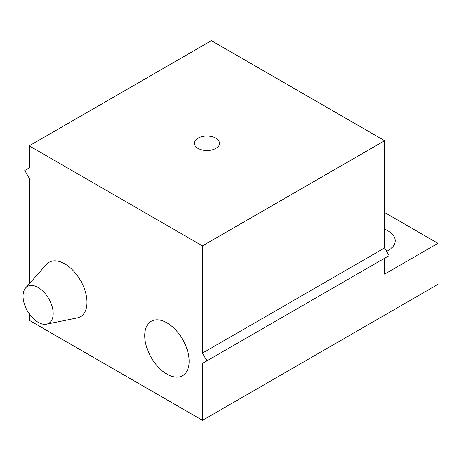 <?xml version="1.0" encoding="UTF-8"?>
<svg xmlns="http://www.w3.org/2000/svg" width="461" height="461" viewBox="0 0 461 461"><rect width="100%" height="100%" fill="white"/><g stroke="black" fill="none" stroke-linecap="round" stroke-linejoin="round"><path stroke-width="0.69" d="M215.823 138.162A12.568 7.255 0 0 0 204.505 136.174A12.568 7.255 0 0 0 194.369 143.29A12.568 7.255 0 0 0 198.051 148.425A12.568 7.255 0 0 0 211.749 149.998A12.568 7.255 0 0 0 219.505 143.29A12.568 7.255 0 0 0 215.823 138.162M384.641 212.544L437.95 243.327L437.95 284.362L202.494 420.305L202.494 363.36L206.937 360.796L202.494 353.103L202.494 245.886L384.641 140.726L211.38 40.695L29.233 145.86L29.233 167.913L24.79 170.484L29.233 178.177L29.233 283.861M202.494 245.886L29.233 145.86M29.233 313.808L29.233 320.274L202.494 420.305M386.606 251.343A23.874 13.784 0 0 0 388.191 250.507A23.874 13.784 0 0 0 395.186 240.763A23.874 13.784 0 0 0 384.641 229.324M437.95 243.327L384.641 274.105L384.641 258.2L202.494 363.36M144.742 335.66A31.411 18.135 -120 0 0 160.445 369.249A31.411 18.135 -120 0 0 185.351 373.479A31.411 18.135 -120 0 0 189.166 361.309A31.411 18.135 -120 0 0 177.37 331.845A31.411 18.135 -120 0 0 154.51 320.055A31.411 18.135 -120 0 0 144.742 335.66M25.637 287.923L46.377 264.499A31.411 18.135 60 0 1 71.282 268.728A31.411 18.135 60 0 1 86.991 302.318A31.411 18.135 60 0 1 77.223 317.923L46.567 324.169A21.315 12.303 60 0 1 31.054 316.171A21.315 12.303 60 0 1 23.05 296.181A21.315 12.303 60 0 1 25.637 287.923A21.315 12.303 60 0 1 42.539 290.793A21.315 12.303 60 0 1 53.194 313.584A21.315 12.303 60 0 1 46.567 324.169M202.494 353.103L384.641 247.943L384.641 140.726M384.641 247.943L389.084 255.636L206.937 360.796"/></g></svg>
